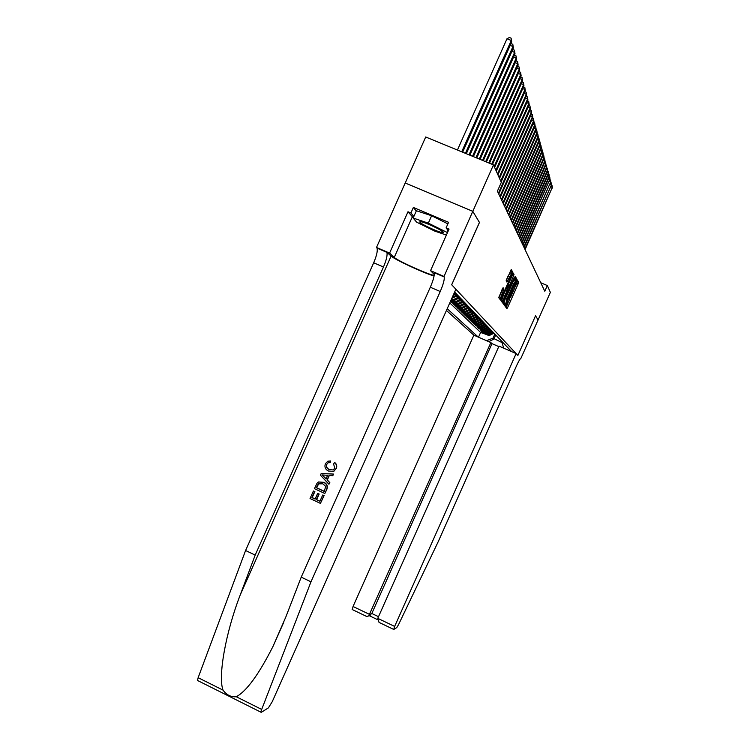 <?xml version="1.0" encoding="UTF-8"?>
<svg xmlns="http://www.w3.org/2000/svg" width="750" height="750" viewBox="0 0 750 750"><rect width="100%" height="100%" fill="white"/><g stroke="black" fill="none" stroke-linecap="round" stroke-linejoin="round"><path stroke-width="1.12" d="M505.772 305.616L505.444 306.675L506.906 308.644L507.628 307.509L518.194 283.762L518.663 282.244L517.341 279.975L514.303 289.059L511.303 293.184L508.8 301.416L505.772 305.616M504.703 304.472L504.347 305.194M503.119 287.7L498.694 297.591L500.494 300.019L512.362 273.9L512.841 272.288L511.219 269.503L506.147 280.875L506.878 282.019L511.566 273.534L510.272 277.838L502.95 294.281L500.878 297.403L503.869 288.806L503.072 287.691M503.869 288.806L502.641 288.272L503.869 288.806M510.956 273.281L511.434 271.688L512.841 272.278L511.434 271.678L510.619 270.309M515.916 285.309L517.322 281.672L518.663 282.244L516.816 280.809M479.419 222.422L472.8 211.35L493.481 164.887L425.709 136.988L405.225 183.009M479.475 222.441L451.716 284.784L517.875 355.453L516.122 353.578L498.984 346.116L377.775 618.347L394.641 626.428L393.769 629.466L396.778 627.581L398.55 624.609L438.366 541.369L516.619 365.606C518.775 360.928 520.163 358.584 520.8 358.584L538.078 319.969L535.547 315.759L517.875 355.453L535.538 315.769M535.556 315.778L538.078 319.969L550.369 292.341L547.331 285.534L540.75 282.741M493.481 164.887L501.3 182.409L497.4 191.184L544.791 291.262L547.331 285.534M503.775 302.259L503.316 303.816L504.984 306.056L505.725 304.913L516.45 280.809L516.928 279.262L515.409 276.666L503.775 302.259M515.062 280.294L515.559 278.691L516.928 279.262L514.837 277.453M502.781 303.094L501.047 300.769L501.516 299.184L513.347 273.15L514.022 274.303L513.544 275.906L508.612 287.503L509.081 288.206L509.822 287.053L514.622 277.003L502.781 303.094M463.144 300.947L457.416 303.788L455.531 303.309L456.337 304.106L451.284 301.922L452.522 303.122L452.766 302.559M465.066 302.953L459.394 305.756L457.538 305.287L458.325 306.066L453.328 303.909L454.528 305.081L454.772 304.537M466.941 304.922L461.334 307.688L459.497 307.228L460.266 307.987L455.325 305.85L456.506 306.994L456.741 306.459M468.778 306.834L463.238 309.572L461.419 309.122L462.169 309.862L457.275 307.744L458.428 308.869L458.663 308.344M470.578 308.719L465.094 311.419L463.294 310.969L464.025 311.7L459.188 309.6L460.312 310.697L460.547 310.191M472.331 310.547L466.903 313.228L465.122 312.778L465.844 313.491L461.062 311.419L462.159 312.488L462.384 311.991M474.056 312.347L468.684 315L466.922 314.55L467.625 315.253L462.891 313.2L463.969 314.25L464.184 313.762M475.734 314.109L470.419 316.725L468.675 316.284L469.369 316.969L464.681 314.944L465.741 315.966L465.947 315.487M477.384 315.834L472.125 318.422L470.4 317.991L471.075 318.656L466.434 316.65L467.475 317.653L467.681 317.184M478.997 317.522L473.794 320.081L472.087 319.65L472.753 320.306L468.15 318.319L469.172 319.303L469.369 318.844M480.581 319.172L475.425 321.713L473.738 321.281L474.384 321.928L469.838 319.95L470.831 320.916L471.028 320.466M482.128 320.794L477.028 323.306L475.359 322.875L475.997 323.512L471.488 321.553L472.462 322.5L472.659 322.059M483.647 322.378L478.603 324.862L476.944 324.441L477.562 325.059L473.109 323.128L474.056 324.056L474.253 323.625M485.138 323.934L480.141 326.391L478.5 325.978L479.109 326.588L475.819 325.153M486.6 325.463L481.65 327.891L480.019 327.488L480.619 328.078L477.347 326.653M488.034 326.953L483.122 329.363L481.509 328.959L482.1 329.541L478.847 328.125M489.431 328.425L484.575 330.806L482.981 330.403L483.553 330.975L480.328 329.569M490.809 329.859L486 332.222L484.416 331.828L484.988 332.381L481.772 330.984M492.159 331.275L487.397 333.609L485.831 333.216L486.384 333.769L482.166 331.931L488.766 334.978L493.491 332.662M506.044 307.481L508.003 303.075M501.947 301.978L502.219 301.359M499.622 296.869L500.878 297.403M502.641 290.091L503.316 288.562M506.494 281.428L506.897 280.528M446.428 310.463L473.859 335.175L353.053 606.497L369.797 614.522L371.822 613.491L378.516 616.697M447.216 308.7L478.284 337.106M511.641 351.628L454.631 292.05M449.784 302.925L480.609 332.466L489.3 335.512L494.006 333.206M485.831 333.216L481.594 331.378M484.416 331.828L480.15 329.972M482.981 330.403L478.669 328.528M481.509 328.959L477.159 327.066M480.019 327.488L475.622 325.575M478.5 325.978L474.056 324.056M476.944 324.441L472.462 322.5M475.359 322.875L470.831 320.916M473.738 321.281L469.172 319.303M472.087 319.65L467.475 317.653M470.4 317.991L465.741 315.966M468.675 316.284L463.969 314.25M466.922 314.55L462.159 312.488M465.122 312.778L460.312 310.697M463.294 310.969L458.428 308.869M461.419 309.122L456.506 306.994M459.497 307.228L454.528 305.081M457.538 305.287L452.522 303.122M455.531 303.309L450.572 301.163M450.825 300.6L456.197 302.578L461.972 299.719M461.175 298.894L455.381 301.762L450.994 300.216M451.256 299.625L454.144 300.525L459.975 297.638M486.534 340.697L493.022 338.137L494.831 334.069M493.022 338.137L501.478 342.328M495.731 335.006L493.931 339.047L488.794 341.681M501.525 341.062L503.728 348.178M480.609 332.466L478.5 337.191M486.384 333.769L487.941 334.163L492.694 331.828M484.988 332.381L486.562 332.784L491.353 330.431M483.553 330.975L485.147 331.378L489.984 328.997M482.1 329.541L483.713 329.944L488.597 327.544M480.619 328.078L482.241 328.491L487.172 326.062M479.109 326.588L480.741 327L485.728 324.553M477.562 325.059L479.222 325.481L484.247 323.006M475.997 323.512L477.666 323.934L482.747 321.431M474.384 321.928L476.072 322.35L481.209 319.828M472.753 320.306L474.45 320.738L479.634 318.188M471.075 318.656L472.8 319.088L478.031 316.509M469.369 316.969L471.112 317.409L476.4 314.803M467.625 315.253L469.387 315.694L474.731 313.059M465.844 313.491L467.625 313.941L473.025 311.278M464.025 311.7L465.825 312.15L471.281 309.45M462.169 309.862L463.978 310.322L469.5 307.594M460.266 307.987L462.103 308.447L467.681 305.691M458.325 306.066L460.181 306.534L465.816 303.75M456.337 304.106L458.212 304.575L463.912 301.753M459.169 296.794L453.309 299.7L451.434 299.241M451.8 298.406L457.941 295.509M457.106 294.647L452.166 297.591M452.972 295.772L455.85 293.334M455.006 292.444L453.863 293.775M510.413 297.666L513.506 290.719M506.034 307.462L506.287 306.928L507.628 307.509M502.491 301.472L502.162 302.259M504.103 304.866L504.703 303.562M505.669 303.975L515.756 280.584L513.422 284.203L506.944 298.772L505.669 303.975L504.328 303.403M515.634 280.538L514.387 280.003L512.559 282.553M505.097 299.297L504.075 303.066L505.462 303.703M500.203 298.378L499.866 299.184M507.731 287.634L507.216 286.894L507.694 285.319L512.269 275.025M509.025 285.891L508.35 287.391M508.162 287.822L507.497 289.303M502.641 300.225L502.144 301.331L503.531 301.922M504.459 296.306L503.194 300.469L505.228 297.384L507.759 291.694L508.238 290.138L507.759 289.416L504.459 296.306L503.072 295.706L501.956 299.934M507.722 289.406L506.372 288.825L505.622 289.988L507.009 290.578M503.072 295.706L505.622 289.988M501.881 301.884L502.144 301.331M499.462 296.794L502.275 289.041M507.319 280.706L506.794 281.887M503.738 288.741L503.062 290.269M511.416 273.469L510.15 272.934L508.106 276.019L509.522 276.619M506.325 280.012L508.106 276.019M499.584 298.791L500.325 297.169M507.234 281.653L507.6 280.828M493.65 333.694L494.128 333.328M525.075 249.647L552.3 187.397L524.822 249.113M551.644 185.531L552.497 188.072M552.159 185.747L552.3 187.397L551.053 186.872M420.506 221.691L419.812 221.841C418.575 223.003 438.497 232.434 442.594 232.631L442.734 232.641C448.266 233.259 425.138 221.85 420.506 221.691M429.684 224.766L434.644 227.016M446.391 235.059L434.747 231.113L416.606 222.141L413.147 218.044L416.4 210.75L431.616 215.747L447.891 223.866M447.834 230.175L446.878 232.322L447.338 232.931M413.147 218.044L428.334 223.125L446.878 232.322M431.616 215.747L428.334 223.125M490.875 342.581L368.728 615.938L371.822 613.491L491.972 343.631L490.875 342.581L473.859 335.175M498.769 346.594L491.972 343.631M516.122 353.578L394.641 626.428M352.303 609.562L353.053 606.497M380.316 623.006L379.031 622.388L377.775 618.347M369.834 615.366L370.753 614.897M365.653 615.975L366.628 616.444L368.728 615.938M323.906 495.572L320.428 503.391L324.113 495.562L322.706 495.009L324.113 495.562M319.959 501.197L316.669 499.622L319.172 494.006L317.606 493.463L319.172 494.006M315.178 498.928L312.188 497.578L314.869 491.55L313.397 490.997L314.869 491.55M324.825 493.509L326.737 489.675C328.059 486.281 327.094 483.816 323.831 482.288L323.475 482.288C326.803 483.825 327.825 486.291 326.531 489.684L324.825 493.509L314.438 488.672L317.053 483.197L318.488 481.988L323.475 482.288M336.272 468.591C337.219 466.209 336.75 464.231 334.894 462.628L334.566 462.609C336.506 464.222 337.013 466.209 336.084 468.581L333.788 471.394L328.463 471.038C325.312 469.481 324.291 467.034 325.397 463.678L327.816 461.203L330.581 460.978L330.225 462.628L328.031 462.778L326.822 464.325L328.031 462.778M326.569 464.306C325.856 466.762 326.709 468.497 329.128 469.528L329.475 469.537C327.037 468.525 326.156 466.781 326.822 464.325M198.159 680.897L197.513 680.475L198.141 677.691L245.587 550.509L255.188 555.103L383.466 267C386.428 260.006 387.572 255.131 386.897 252.356L391.116 256.05C394.35 259.406 423.694 273.038 434.072 276.028M255.188 555.103L240.281 594.825C225.703 632.4 217.828 676.613 223.031 690.122C226.575 695.006 230.981 697.209 236.259 696.741C246.506 691.294 258.759 674.522 273.009 646.406L285.853 616.941L301.228 577.153L430.312 287.222C433.322 280.2 434.616 275.344 434.194 272.662L443.991 276.534L472.791 211.322L479.438 222.394L451.678 284.747L455.878 289.237L272.231 701.719L268.359 707.906L261.169 712.406L260.681 712.059L310.978 581.822L440.241 291.506C443.25 284.475 444.581 279.628 444.216 276.966L443.991 276.534M328.941 484.275L320.428 475.2L321.188 473.503L333.478 474.075L332.766 475.678L329.025 475.406L326.991 479.972L329.653 482.672L328.941 484.275L329.85 482.672L327.319 479.972L329.344 475.434M332.766 475.678L333.675 474.075L321.188 473.503M245.587 550.509L373.688 262.781C376.65 255.797 377.766 250.912 377.034 248.119L376.5 247.453L405.197 183L472.791 211.322M301.228 577.153L310.978 581.822M413.269 217.762L408 211.753L410.906 212.981L413.841 216.487M448.294 230.794L446.109 227.869L448.584 222.309L413.363 207.45L410.906 212.981M446.109 227.869L449.044 229.106L430.547 270.656L443.831 276.366M376.5 247.453L389.597 253.078L394.266 257.4C397.491 260.831 430.341 275.559 434.194 275.297M408 211.753L389.597 253.078M434.513 272.803L433.959 272.222M434.288 274.5L430.547 270.656M443.353 232.519L442.425 232.181M442.05 231.609L443.119 231.975M413.363 207.45L416.269 211.031M329.128 469.528L333.075 469.959L334.819 468.169L333.553 463.959L334.566 462.609M330.253 460.959L329.897 462.609M336.084 468.581L333.544 471.384M323.606 476.531L325.997 478.959L327.619 475.312L322.013 474.909L326.1 478.716M324.3 491.447L325.669 486.375L322.781 483.787L318.272 483.891L316.303 487.725L324.3 491.447M324.347 491.334L316.575 487.716L318.966 483.422M318.806 494.016L316.303 499.641L319.903 501.319L322.706 495.009M314.597 491.559L311.906 497.587L315.103 499.078L317.606 493.463M320.428 503.391L310.041 498.534L313.397 490.997M492.309 332.353L492.816 331.959M524.062 247.491L551.541 184.65L523.8 246.947M550.866 182.775L551.728 185.344M551.4 182.991L551.541 184.65L550.256 184.125M490.941 330.984L491.484 330.562M523.022 245.297L550.763 181.856L522.759 244.744M550.059 179.963L550.959 182.559M550.613 180.188L550.763 181.856L549.459 181.322M489.544 329.587L490.125 329.147M521.962 243.066L549.966 179.016L521.7 242.503M549.244 177.094L550.163 179.728M549.816 177.328L549.966 179.016L548.634 178.472M488.128 328.163L488.747 327.703M520.884 240.787L549.356 176.841L549.15 176.109L520.613 240.216M548.419 174.169L549.009 174.412L549.356 176.841M549.009 174.412L549.15 176.109L547.8 175.556M486.675 326.719L487.331 326.231M519.788 238.472L548.541 173.897L548.325 173.156L519.506 237.881M547.566 171.188L548.184 171.441L548.541 173.897M548.184 171.441L548.325 173.156L546.947 172.594M485.203 325.238L485.897 324.722M518.672 236.1L547.697 170.897L547.491 170.137L518.381 235.509M546.703 168.15L547.341 168.412L547.697 170.897M547.341 168.412L547.491 170.137L546.075 169.566M483.694 323.728L484.425 323.194M517.528 233.691L546.844 167.841L546.628 167.062L517.238 233.081M545.822 165.056L546.478 165.328L546.844 167.841M546.478 165.328L546.628 167.062L545.194 166.481M482.156 322.191L482.934 321.628M516.356 231.225L545.972 164.719L545.747 163.931L516.066 230.606M544.922 161.897L545.606 162.169L545.972 164.719M545.606 162.169L545.747 163.931L544.284 163.331M480.581 320.616L481.406 320.034M515.175 228.722L545.081 161.531L544.856 160.725L514.866 228.084M544.003 158.672L544.706 158.953L545.081 161.531M544.706 158.953L544.856 160.725L543.356 160.116M478.978 319.012L479.85 318.403M513.956 226.153L544.172 158.287L543.947 157.463L513.647 225.506M543.066 155.372L543.797 155.672L544.172 158.287M543.797 155.672L543.947 157.463L542.419 156.834M477.347 317.381L478.256 316.744M512.719 223.537L543.253 154.969L543.019 154.125L512.409 222.881M542.109 152.016L542.869 152.325L543.253 154.969M542.869 152.325L543.019 154.125L541.453 153.488M475.678 315.703L476.634 315.047M511.453 220.866L542.306 151.584L542.062 150.722L511.134 220.191M541.134 148.584L541.912 148.903L542.306 151.584M541.912 148.903L542.062 150.722L540.469 150.075M473.972 313.997L474.975 313.312M510.159 218.138L541.341 148.125L541.097 147.244L509.841 217.453M540.131 145.087L540.938 145.416L541.341 148.125M540.938 145.416L541.097 147.244L539.466 146.588M472.228 312.262L473.278 311.541M508.847 215.353L540.347 144.591L540.103 143.7L508.509 214.65M539.109 141.506L539.953 141.844L540.347 144.591M539.953 141.844L540.103 143.7L538.434 143.016M470.447 310.481L471.553 309.741M507.497 212.513L539.344 140.981L539.091 140.072L507.159 211.791M538.069 137.85L538.941 138.206L539.344 140.981M538.941 138.206L539.091 140.072L537.384 139.378M468.619 308.663L469.791 307.894M506.119 209.606L538.312 137.297L538.05 136.359L505.772 208.866M537 134.119L537.9 134.475L538.312 137.297M537.9 134.475L538.05 136.359L536.316 135.656M466.762 306.797L467.981 306M504.713 206.634L537.263 133.528L537 132.572L504.356 205.884M535.913 130.294L536.841 130.678L537.263 133.528M536.841 130.678L537 132.572L535.219 131.85M464.859 304.894L466.134 304.078M503.278 203.597L536.184 129.675L535.913 128.7L502.913 202.828M534.797 126.394L535.763 126.788L536.184 129.675M535.763 126.788L535.913 128.7L534.094 127.969M462.909 302.953L464.25 302.1M501.806 200.494L535.087 125.738L534.806 124.744L501.431 199.706M533.653 122.4L534.656 122.803L535.087 125.738M534.656 122.803L534.806 124.744L532.95 123.994M460.912 300.966L462.319 300.084M500.306 197.316L533.962 121.716L533.681 120.694L499.922 196.509M532.491 118.322L533.522 118.734L533.962 121.716M533.522 118.734L533.681 120.694L531.778 119.925M458.878 298.931L460.341 298.022M498.759 194.062L532.809 117.591L532.519 116.55L498.375 193.238M531.291 114.141L532.359 114.572L532.809 117.591M532.359 114.572L532.519 116.55L530.569 115.763M456.788 296.841L458.316 295.912M501.103 181.95L531.638 113.372L531.337 112.303L500.709 181.088M530.072 109.866L531.178 110.316L531.638 113.372M531.178 110.316L531.337 112.303L529.341 111.497M454.65 294.713L456.253 293.747M499.538 178.444L530.428 109.059L530.119 107.962L499.134 177.553M528.816 105.487L529.969 105.956L530.428 109.059M529.969 105.956L530.119 107.962L528.084 107.138M497.934 174.853L529.191 104.634L528.881 103.519L497.522 173.944M527.531 101.006L528.722 101.484L529.191 104.634M528.722 101.484L528.881 103.519L526.791 102.675M496.294 171.178L527.934 100.116L527.606 98.963L495.872 170.241M526.219 96.422L527.447 96.909L527.934 100.116M527.447 96.909L527.606 98.963L525.469 98.1M494.606 167.409L526.631 95.475L526.303 94.294L494.184 166.453M524.869 91.716L526.144 92.231L526.631 95.475M526.144 92.231L526.303 94.294L524.109 93.422M492.469 164.475L525.309 90.722L524.972 89.513L491.737 164.175M523.481 86.897L524.812 87.422L525.309 90.722M524.812 87.422L524.972 89.513L522.722 88.612M489.488 163.247L523.95 85.856L523.603 84.619L488.738 162.938M522.066 81.956L523.444 82.5L523.95 85.856M523.444 82.5L523.603 84.619L521.287 83.691M486.431 161.991L522.553 80.859L522.197 79.594L485.653 161.672M520.613 76.884L522.038 77.456L522.553 80.859M522.038 77.456L522.197 79.594L519.825 78.647M483.3 160.697L521.119 75.731L520.763 74.438L482.503 160.369M519.113 71.691L520.594 72.281L521.119 75.731M520.594 72.281L520.763 74.438L518.325 73.463M480.075 159.375L519.656 70.481L519.281 69.141L479.259 159.037M517.584 66.356L519.122 66.966L519.656 70.481M519.122 66.966L519.281 69.141L516.788 68.147M476.775 158.016L518.147 65.081L517.762 63.712L475.931 157.669M516.009 60.881L517.603 61.509L518.147 65.081M517.603 61.509L517.762 63.712L515.203 62.691M473.381 156.619L516.6 59.541L516.206 58.134L472.519 156.263M514.387 55.266L516.047 55.913L516.6 59.541M516.047 55.913L516.206 58.134L513.572 57.094M469.903 155.184L515.016 53.85L514.612 52.406L469.012 154.819M512.7 49.538L514.444 50.166L515.016 53.85M514.444 50.166L514.612 52.406L511.903 51.337M466.322 153.713L513.384 48.009L512.962 46.519L465.413 153.338M510.966 43.659L512.803 44.25L513.384 48.009M512.803 44.25L512.962 46.519L510.178 45.422M462.638 152.194L511.706 42L511.275 40.472L506.972 38.775L457.425 150.047M506.972 38.775L509.391 37.5L511.116 38.175L511.275 40.472L461.709 151.809M511.116 38.175L511.706 42M487.209 334.584L487.753 335.119M453.478 301.284L454.303 302.1M451.425 299.25L452.231 300.047M516.853 283.2L518.194 283.762M502.397 301.669L503.438 302.119M515.091 280.238L516.45 280.809M504.366 304.322L505.725 304.913M512.072 283.631L513.422 284.203M505.594 298.191L506.944 298.772M500.119 298.584L501.169 299.034M512.841 273.797L514.022 274.303L512.831 273.806M512.156 275.306L513.544 275.906M507.694 285.319L509.091 285.919M507.225 286.903L508.612 287.503L507.216 286.894M507.694 287.616L509.081 288.206M501.966 289.8L503.381 290.409M500.738 292.556L502.162 293.166M506.25 280.247L507.647 280.847M511.575 273.562L512.362 273.9M499.856 298.228L501.253 298.828M240.281 594.825L391.116 256.05M430.312 287.222L440.241 291.506M383.466 267L373.688 262.781M198.141 677.691L223.031 690.122M236.259 696.741L261.422 709.303M386.588 251.888L376.716 247.65M412.312 216.872L394.266 257.4M488.766 334.978L489.3 335.512M487.397 333.609L487.941 334.163M486 332.222L486.562 332.784M484.575 330.806L485.147 331.378M483.122 329.363L483.713 329.944M481.65 327.891L482.241 328.491M480.141 326.391L480.741 327M478.603 324.862L479.222 325.481M477.028 323.306L477.666 323.934M475.425 321.713L476.072 322.35M473.794 320.081L474.45 320.738M472.125 318.422L472.8 319.088M470.419 316.725L471.112 317.409M468.684 315L469.387 315.694M466.903 313.228L467.625 313.941M465.094 311.419L465.825 312.15M463.238 309.572L463.978 310.322M461.334 307.688L462.103 308.447M459.394 305.756L460.181 306.534M457.416 303.788L458.212 304.575M455.381 301.762L456.197 302.578M453.309 299.7L454.144 300.525M504.075 303.066L505.444 303.656M501.806 299.869L503.194 300.469M420.853 221.738L419.812 221.841M441.441 230.7L442.734 232.641M393.637 629.4L379.031 622.388M369.244 615.675L377.503 619.631M366.628 616.444L352.134 609.487M273.009 646.406L283.669 622.472M386.897 252.356L377.034 248.119M434.194 272.662L444.216 276.966M197.513 680.475L260.681 712.059"/></g></svg>
